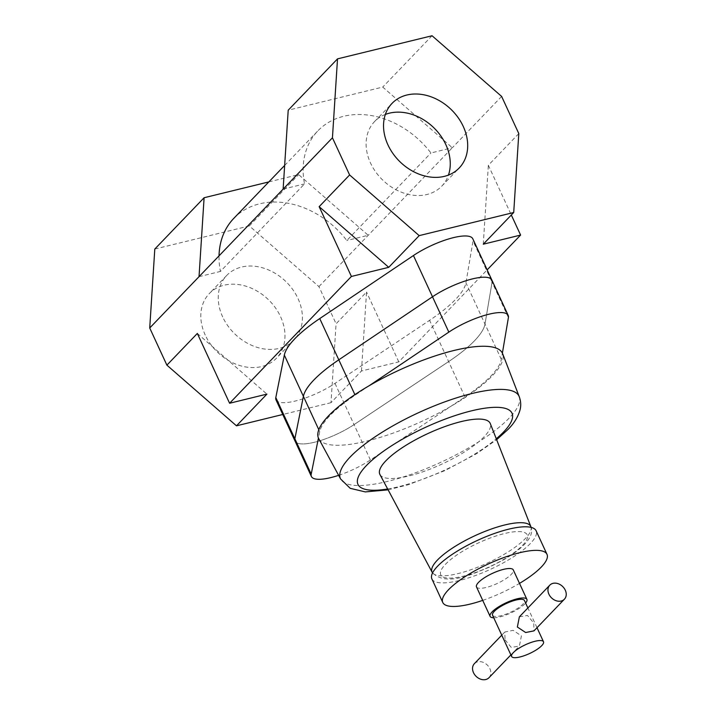 <?xml version="1.0" encoding="UTF-8"?>
<svg xmlns="http://www.w3.org/2000/svg" width="715" height="715" viewBox="0 0 715 715"><rect width="100%" height="100%" fill="white"/><g stroke="black" fill="none" stroke-linecap="round" stroke-linejoin="round"><path stroke-width="0.54" stroke-dasharray="3.58 2.68" d="M493.734 617.769A20.261 5.595 155.2 0 0 524.873 603.862A20.261 5.595 155.2 0 0 525.614 603.04M476.494 586.908A20.261 5.595 155.2 0 0 491.554 585.826A20.261 5.595 155.2 0 0 511.261 574.404A20.261 5.595 155.2 0 0 513.281 569.909M519.367 616.831L527.482 615.427L533.739 623.024L533.98 630.871M492.555 615.231A17.562 4.853 155.2 0 0 505.612 614.301A17.562 4.853 155.2 0 0 522.692 604.398A17.562 4.853 155.2 0 0 524.435 600.502M488.989 677.704A10.126 7.945 43.9 0 0 489.873 668.677A10.126 7.945 43.9 0 0 474.376 663.663M505.04 639.853L511.297 647.441L519.403 646.038L521.414 635.85L513.129 630.362L504.799 632.006L505.04 639.853M431.887 578.918A57.406 15.864 155.2 0 0 474.554 575.861A57.406 15.864 155.2 0 0 530.387 543.498A57.406 15.864 155.2 0 0 536.107 530.762M522.495 545.429A47.637 13.165 155.2 0 0 504.45 533.551A47.637 13.165 155.2 0 0 445.499 564.26A47.637 13.165 155.2 0 0 463.535 576.138A47.637 13.165 155.2 0 0 522.495 545.429M379.933 474.519A60.784 16.794 155.2 0 0 425.434 470.881A60.784 16.794 155.2 0 0 484.109 436.776A60.784 16.794 155.2 0 0 490.275 423.539M519.162 396.485A98.348 27.179 -24.8 0 1 509.241 418.025A98.348 27.179 -24.8 0 1 398.273 478.505A98.348 27.179 -24.8 0 1 340.608 478.987M318.836 438.849A101.307 27.992 155.2 0 0 365.705 441.352A101.307 27.992 155.2 0 0 450.781 406.388A101.307 27.992 155.2 0 0 502.708 353.889M369.181 385.716L355.132 395.172A99.439 27.483 155.2 0 0 330.133 415.415A99.439 27.483 155.2 0 0 319.721 431.708L318.443 438.072M338.713 475.305A40.523 11.199 155.2 0 0 370.388 459.968L464.965 396.932A99.439 27.483 155.2 0 0 501.322 359.413L502.386 353.139M370.388 459.968L354.05 424.621A40.523 11.199 155.2 0 1 295.072 441.137A40.523 11.199 155.2 0 0 354.05 424.621L448.627 361.584A99.439 27.483 155.2 0 0 484.993 324.065L492.072 282.202A40.523 11.199 155.2 0 0 491.84 280.012M482.723 600.385A57.406 15.864 155.2 0 0 519.501 583.386M385.349 114.445A46.6 36.563 43.9 0 0 374.58 121.55A46.6 36.563 43.9 0 0 370.531 163.047A46.6 36.563 43.9 0 0 441.79 186.115A46.6 36.563 43.9 0 0 448.457 175.077M205.241 335.085A46.6 36.563 -136.1 0 1 209.298 293.588A46.6 36.563 -136.1 0 1 280.557 316.665A46.6 36.563 -136.1 0 1 276.508 358.161A46.6 36.563 -136.1 0 1 205.241 335.085M222.678 316.942A46.6 36.563 -136.1 0 1 226.727 275.445A46.6 36.563 -136.1 0 1 297.994 298.521A46.6 36.563 -136.1 0 1 293.937 340.018A46.6 36.563 -136.1 0 1 222.678 316.942M361.459 370.996L366.536 292.06L336.086 323.761L331 402.688L361.459 370.996L398.791 361.862L487.156 269.877M197.34 333.449L266.927 394.117M518.795 133.58L488.345 165.272L511.323 215.001M398.791 361.862L366.536 292.06M154.797 249.052L249.329 225.931L318.917 286.599L336.086 323.761M318.917 286.599L452.327 147.737L382.74 87.069L288.208 110.19M501.626 96.418L452.327 147.737L430.922 152.974A81.045 63.599 43.9 0 0 317.871 130.863A81.045 63.599 43.9 0 0 304.536 183.889L220.426 271.432A81.045 63.599 43.9 0 1 219.031 255.845M276.017 399.891A40.523 11.199 155.2 0 0 334.995 383.374L429.572 320.338A99.439 27.483 155.2 0 0 465.93 282.818L473.017 240.955A40.523 11.199 155.2 0 0 472.785 238.774M331 402.688L282.756 414.494M233.76 218.406A81.045 63.599 43.9 0 1 346.811 240.517L430.922 152.974M268.84 181.905L298.638 174.612L368.216 235.28L346.811 240.517M249.329 225.931L298.638 174.612M199.029 276.669L220.426 271.432M483.269 244.208L488.345 165.272M432.048 35.75L382.74 87.069M283.131 189.126L304.536 183.889M334.995 383.374L354.05 424.621L448.627 361.584A99.439 27.483 155.2 0 0 484.993 324.065L492.072 282.202L473.017 240.955M530.888 526.687A54.385 15.024 -24.8 0 1 525.373 538.529A54.385 15.024 -24.8 0 1 472.874 569.042A54.385 15.024 -24.8 0 1 432.164 572.304C439.94 581.072 454.257 581.295 475.109 572.965L489.301 567.183L502.502 560.426C511.94 555.054 519.322 549.656 524.64 544.213C530.888 537.555 532.97 531.719 530.888 526.687M319.721 431.708L318.81 429.715M387.655 488.98A84.853 23.452 155.2 0 0 496.273 438.787M508.41 317.549L492.072 282.202M355.132 395.172L354.881 394.635M464.965 396.932L429.572 320.338M501.322 359.413L465.93 282.818M537.01 627.716L527.885 607.965M510.885 654.904L519.403 646.038M388.12 489.847L408.363 484.716L444.953 470.595L476.717 453.614L496.639 439.707M501.769 635.161L504.799 632.006M374.58 121.55L392.017 103.407M226.727 275.445L209.298 293.588M284.659 165.433L317.871 130.863M293.937 340.018L276.508 358.161M441.79 186.115L459.218 167.971"/><path stroke-width="1.07" d="M525.614 603.04A20.261 5.595 155.2 0 0 526.892 599.376A20.261 5.595 155.2 0 0 511.833 600.448A20.261 5.595 155.2 0 0 492.126 611.87A20.261 5.595 155.2 0 0 490.106 616.366A20.261 5.595 155.2 0 0 493.734 617.769M526.892 599.376L513.281 569.909A20.261 5.595 155.2 0 0 498.221 570.99A20.261 5.595 155.2 0 0 478.514 582.412A20.261 5.595 155.2 0 0 476.494 586.908L490.106 616.366M564.394 599.215L533.98 630.871L525.641 632.516L517.365 627.028L519.367 616.831L549.79 585.174A10.126 7.945 43.9 0 0 548.905 594.192A10.126 7.945 43.9 0 0 564.394 599.215A10.126 7.945 43.9 0 0 565.279 590.188A10.126 7.945 43.9 0 0 549.79 585.174M541.747 645.645A17.562 4.853 155.2 0 0 543.498 641.748A17.562 4.853 155.2 0 0 530.441 642.687A17.562 4.853 155.2 0 0 513.37 652.581A17.562 4.853 155.2 0 0 511.618 656.477A17.562 4.853 155.2 0 0 524.667 655.539A17.562 4.853 155.2 0 0 541.747 645.645M527.885 607.965L524.435 600.502A17.562 4.853 155.2 0 0 511.386 601.44A17.562 4.853 155.2 0 0 494.306 611.343A17.562 4.853 155.2 0 0 492.555 615.231L511.618 656.477M501.769 635.161L474.376 663.663A10.126 7.945 43.9 0 0 473.5 672.681A10.126 7.945 43.9 0 0 488.989 677.704L510.885 654.904M519.501 583.386A57.406 15.864 155.2 0 0 541.273 567.067A57.406 15.864 155.2 0 0 546.993 554.331A57.406 15.864 155.2 0 0 504.325 557.396A57.406 15.864 155.2 0 0 448.493 589.759A57.406 15.864 155.2 0 0 442.773 602.486A57.406 15.864 155.2 0 0 482.723 600.385M546.993 554.331L536.107 530.762A57.406 15.864 155.2 0 0 493.439 533.828A57.406 15.864 155.2 0 0 437.607 566.191A57.406 15.864 155.2 0 0 431.887 578.918L442.773 602.486M530.888 526.687L490.275 423.539A60.784 16.794 155.2 0 0 445.427 426.372A60.784 16.794 155.2 0 0 385.868 460.8A60.784 16.794 155.2 0 0 379.933 474.519L432.164 572.304A54.385 15.024 -24.8 0 1 437.473 560.024A54.385 15.024 -24.8 0 1 490.758 529.225A54.385 15.024 -24.8 0 1 530.888 526.687L531.138 527.393M350.279 456.903A98.348 27.179 -24.8 0 1 461.247 396.414A98.348 27.179 -24.8 0 1 519.162 396.485L502.708 353.889A101.307 27.992 155.2 0 0 502.386 353.139A101.307 27.992 155.2 0 0 455.276 350.171A101.307 27.992 155.2 0 0 369.181 385.716A101.307 27.992 155.2 0 0 318.443 438.072A101.307 27.992 155.2 0 0 318.836 438.849L340.608 478.987A98.348 27.179 -24.8 0 1 350.279 456.903M492.072 282.202A40.523 11.199 155.2 0 0 491.84 280.012A40.523 11.199 155.2 0 0 469.326 279.726A40.523 11.199 155.2 0 0 432.504 296.77L338.794 359.824A99.439 27.483 155.2 0 0 313.796 380.058A99.439 27.483 155.2 0 0 303.392 396.351L294.866 438.787A40.523 11.199 155.2 0 0 295.072 441.137L276.017 399.891A40.523 11.199 155.2 0 1 275.811 397.549L284.329 355.105A99.439 27.483 155.2 0 1 294.741 338.821A99.439 27.483 155.2 0 1 319.739 318.577L413.44 255.532A40.523 11.199 155.2 0 1 450.271 238.479A40.523 11.199 155.2 0 1 472.785 238.774L491.84 280.012A40.523 11.199 155.2 0 0 469.326 279.726A40.523 11.199 155.2 0 0 432.504 296.77L338.794 359.824A99.439 27.483 155.2 0 0 313.796 380.058A99.439 27.483 155.2 0 0 303.392 396.351L294.866 438.787A40.523 11.199 155.2 0 0 295.072 441.137L311.4 476.494A40.523 11.199 155.2 0 0 338.713 475.305M502.386 353.139L508.41 317.549A40.523 11.199 155.2 0 0 508.177 315.369A40.523 11.199 155.2 0 0 485.664 315.074A40.523 11.199 155.2 0 0 448.832 332.126L369.181 385.716M318.443 438.072L311.204 474.143A40.523 11.199 155.2 0 0 311.4 476.494M463.275 126.484A46.6 36.563 43.9 0 0 392.017 103.407A46.6 36.563 43.9 0 0 387.959 144.904A46.6 36.563 43.9 0 0 459.218 167.971A46.6 36.563 43.9 0 0 463.275 126.484M448.457 175.077A46.6 36.563 43.9 0 0 445.847 144.627A46.6 36.563 43.9 0 0 385.349 114.445M282.756 414.494L236.477 425.818L166.89 365.142L197.34 333.449L229.595 403.251L351.405 276.455L388.737 267.33L419.187 235.628L513.719 212.507L483.269 244.208L520.6 235.074L511.323 215.001M236.477 425.818L266.927 394.117L229.595 403.251M487.156 269.877L520.6 235.074M513.719 212.507L518.795 133.58L501.626 96.418L432.048 35.75L337.516 58.871L332.439 137.807L349.608 174.96L319.158 206.662L351.405 276.455M332.439 137.807L199.029 276.669L204.106 197.733L268.84 181.905M166.89 365.142L149.721 327.988L199.029 276.669M284.659 165.433L233.76 218.406A81.045 63.599 43.9 0 0 219.031 255.845M149.721 327.988L154.797 249.052L204.106 197.733M337.516 58.871L288.208 110.19L283.131 189.126M319.158 206.662L388.737 267.33M349.608 174.96L419.187 235.628M496.273 438.787A84.853 23.452 155.2 0 0 503.566 432.012A84.853 23.452 155.2 0 0 471.426 410.857A84.853 23.452 155.2 0 0 366.42 465.554A84.853 23.452 155.2 0 0 387.655 488.98M318.81 429.715L284.329 355.105M448.832 332.126L413.44 255.532M354.881 394.635L319.739 318.577M311.204 474.143L275.811 397.549M543.498 641.748L537.01 627.716M496.639 439.707L507.856 429.59C513.942 423.593 518 417.042 520.028 409.945C521.181 405.557 520.895 401.07 519.162 396.485M508.177 315.369L491.84 280.012M340.608 478.987L350.234 488.336L365.285 491.902L388.12 489.847M432.164 572.304L432.539 572.956"/></g></svg>
